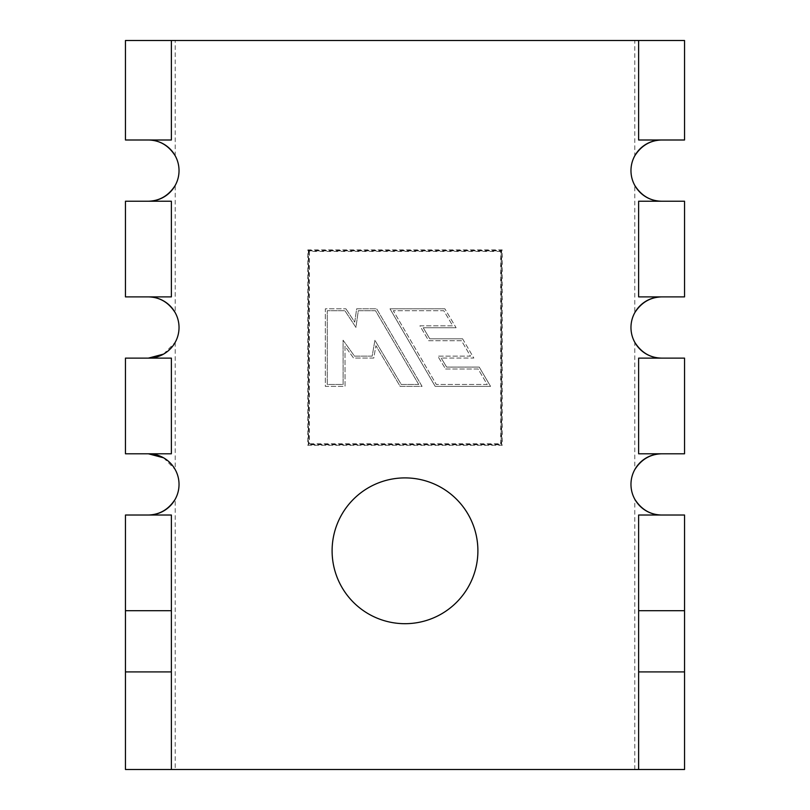 <?xml version="1.0" encoding="UTF-8"?>
<svg xmlns="http://www.w3.org/2000/svg" width="810" height="810" viewBox="0 0 810 810"><rect width="100%" height="100%" fill="white"/><g stroke="black" fill="none" stroke-linecap="round" stroke-linejoin="round"><path stroke-width="0.61" stroke-dasharray="4.05 3.04" d="M445.581 368.995L478.123 368.995L487.225 384.466L436.296 384.466L393.326 310.736L443.809 310.736L452.739 325.822L419.904 325.822L428.662 340.706L461.487 340.706L470.499 356.147L437.764 356.147L445.581 368.995L478.123 368.995L487.225 384.466L436.296 384.466L393.326 310.736L443.809 310.736L452.739 325.822L419.904 325.822L428.662 340.706L461.487 340.706L470.499 356.147L437.764 356.147L445.581 368.995M418.729 384.466L401.264 384.466L374.908 340.281L372.165 356.147L354.537 356.147L343.065 340.19L343.116 384.466L327.25 384.466L327.25 310.736L344.908 310.736L355.924 327.402L358.303 310.736L375.536 310.736L418.729 384.466L401.264 384.466L374.908 340.281L372.165 356.147L354.537 356.147L343.065 340.19L343.116 384.466L327.25 384.466L327.25 310.736L344.908 310.736L355.924 327.402L358.303 310.736L375.536 310.736L418.729 384.466M456.091 327.736L423.245 327.736L429.756 338.793L462.581 338.793L429.756 338.793L423.245 327.736L456.091 327.736L444.903 308.823L456.091 327.736M462.581 338.793L473.84 358.06L441.177 358.06L473.84 358.06L462.581 338.793M441.177 358.06L446.654 367.082L479.226 367.082L490.566 386.38L435.203 386.38L389.995 308.823L444.903 308.823L389.995 308.823L435.203 386.38L490.566 386.38L479.226 367.082L446.654 367.082L441.177 358.06M373.774 358.06L353.555 358.06L344.989 346.143L345.04 386.38L325.337 386.38L325.337 308.823L345.941 308.823L325.337 308.823L325.337 386.38L345.04 386.38L344.989 346.143L353.555 358.06L373.774 358.06L375.911 345.698L373.774 358.06M345.941 308.823L354.74 322.137L356.643 308.823L376.63 308.823L422.071 386.38L400.18 386.38L375.911 345.698L400.18 386.38L422.071 386.38L376.63 308.823L356.643 308.823L354.74 322.137L345.941 308.823M500.894 251.424L309.329 251.424L308.772 250.867L501.228 250.867L500.671 251.424L500.671 443.779L501.228 444.336L308.772 444.336L309.329 443.779L500.894 443.779M309.329 251.424L309.329 443.779M308.772 250.867L308.772 444.336M501.228 250.867L501.228 444.336M308.357 250.442L501.643 250.442L501.643 444.751L308.357 444.751L308.357 250.442L307.8 249.885L307.8 445.308L502.2 445.308L502.2 249.885L307.8 249.885M308.357 444.751L307.8 445.308M501.643 444.751L502.2 445.308M501.643 250.442L502.2 249.885M684.541 453.792L684.541 358.121L638.624 358.121L638.624 453.792L684.541 453.792M638.624 671.915L684.541 671.915M638.624 610.689L684.541 610.689M163.59 457.812L175.203 469.587A30.618 30.618 0 0 1 175.203 499.223L175.203 769.5L684.541 769.5L684.541 515.018L638.624 515.018L638.624 769.5M171.376 610.689L125.459 610.689M171.376 671.915L125.459 671.915M171.376 769.5L171.376 515.018L125.459 515.018L125.459 769.5L175.203 769.5M125.459 201.224L125.459 296.895L171.376 296.895L171.376 201.224L125.459 201.224M634.797 769.5L634.797 499.223A30.618 30.618 0 0 1 634.797 469.587L634.797 342.326A30.618 30.618 0 0 1 634.797 312.69L634.797 185.429A30.618 30.618 0 0 1 634.797 155.793L634.797 40.5L125.459 40.5L125.459 139.998L171.376 139.998L171.376 40.5M638.624 40.5L638.624 139.998L684.541 139.998L684.541 40.5L634.797 40.5M684.541 296.895L684.541 201.224L638.624 201.224L638.624 296.895L684.541 296.895M405 477.9A72.9 72.9 0 0 0 341.871 587.25A72.9 72.9 0 0 0 468.129 587.25A72.9 72.9 0 0 0 405 477.9M163.559 354.112L175.203 342.326A30.618 30.618 0 0 0 175.203 312.69L175.203 185.429A30.618 30.618 0 0 0 175.203 155.793L175.203 40.5M171.376 358.121L125.459 358.121L125.459 453.792L171.376 453.792L171.376 358.121M175.203 342.326L175.203 469.587"/><path stroke-width="1.21" d="M684.541 358.121L684.541 453.792L638.624 453.792L638.624 358.121L684.541 358.121M638.624 671.915L684.541 671.915L684.541 769.5L638.624 769.5L638.624 515.018L684.541 515.018L684.541 671.915M638.624 610.689L684.541 610.689M171.376 610.689L125.459 610.689L125.459 515.018L171.376 515.018L171.376 769.5L638.624 769.5M171.376 671.915L125.459 671.915L125.459 610.689M171.376 769.5L125.459 769.5L125.459 671.915M171.376 201.224L171.376 296.895L125.459 296.895L125.459 201.224L171.376 201.224M171.376 40.5L171.376 139.998L125.459 139.998L125.459 40.5L638.624 40.5L638.624 139.998L684.541 139.998L684.541 40.5L638.624 40.5M684.541 201.224L684.541 296.895L638.624 296.895L638.624 201.224L684.541 201.224M634.797 185.429C641.358 195.726 650.278 200.991 661.588 201.224A30.618 30.618 0 0 1 630.97 170.606A30.618 30.618 0 0 1 661.588 139.998C650.278 140.322 641.348 145.587 634.797 155.793M175.203 155.793C168.642 145.496 159.722 140.231 148.412 139.998A30.618 30.618 0 0 1 179.03 170.606A30.618 30.618 0 0 1 148.412 201.224C159.722 200.89 168.652 195.625 175.203 185.429M163.59 457.812L148.412 453.792A30.618 30.618 0 0 1 179.03 484.41A30.618 30.618 0 0 1 148.412 515.018C159.722 514.684 168.652 509.429 175.203 499.223M634.797 499.223C641.358 509.52 650.278 514.785 661.588 515.018A30.618 30.618 0 0 1 630.97 484.41A30.618 30.618 0 0 1 661.588 453.792C650.278 454.126 641.348 459.392 634.797 469.587M634.797 342.326C641.358 352.623 650.278 357.888 661.588 358.121A30.618 30.618 0 0 1 630.97 327.503A30.618 30.618 0 0 1 661.588 296.895C650.278 297.229 641.348 302.484 634.797 312.69M175.203 312.69C168.642 302.393 159.722 297.128 148.412 296.895A30.618 30.618 0 0 1 179.03 327.503A30.618 30.618 0 0 1 148.412 358.121L163.559 354.112M405 477.9A72.9 72.9 0 0 0 341.871 587.25A72.9 72.9 0 0 0 468.129 587.25A72.9 72.9 0 0 0 405 477.9M171.376 358.121L171.376 453.792L125.459 453.792L125.459 358.121L171.376 358.121"/></g></svg>
